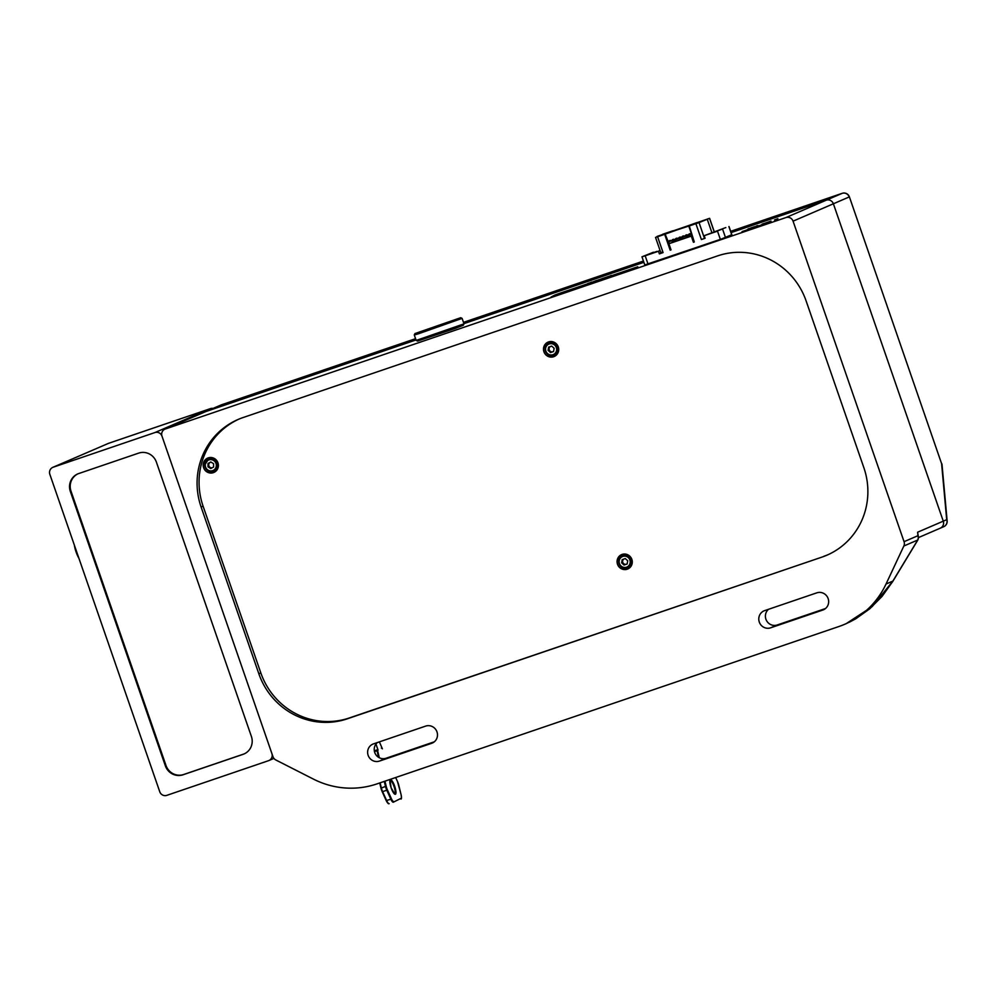 <?xml version="1.0" encoding="UTF-8"?>
<svg xmlns="http://www.w3.org/2000/svg" width="997" height="997" viewBox="0 0 997 997"><rect width="100%" height="100%" fill="white"/><g stroke="black" fill="none" stroke-linecap="round" stroke-linejoin="round"><path stroke-width="1.5" d="M203.612 467.718A7.826 7.577 -113.3 0 0 213.881 472.453A7.826 7.577 -113.3 0 0 217.957 462.82A7.826 7.577 -113.3 0 0 207.688 458.084A7.826 7.577 -113.3 0 0 203.612 467.718M207.887 470.684A7.826 7.577 -113.3 0 0 214.691 472.055M543.926 351.767A7.826 7.577 -113.3 0 0 554.195 356.515A7.826 7.577 -113.3 0 0 558.27 346.881A7.826 7.577 -113.3 0 0 548.001 342.133A7.826 7.577 -113.3 0 0 543.926 351.767M548.2 354.745A7.826 7.577 -113.3 0 0 555.005 356.103M617.504 564.252A7.826 7.577 -113.3 0 0 627.774 569A7.826 7.577 -113.3 0 0 631.849 559.367A7.826 7.577 -113.3 0 0 621.58 554.619A7.826 7.577 -113.3 0 0 617.504 564.252M621.779 567.218A7.826 7.577 -113.3 0 0 628.584 568.589M742.055 231.603L769.871 222.044L742.055 231.603M828.146 598.599A9.11 8.811 -113.3 0 0 816.817 592.841L764.662 610.613A9.11 8.811 -113.3 0 0 759.415 622.377A9.11 8.811 -113.3 0 0 770.619 627.823L822.774 610.052A9.11 8.811 -113.3 0 0 828.146 598.599M436.973 731.873A9.11 8.811 -113.3 0 0 425.657 726.103L373.501 743.874A9.11 8.811 -113.3 0 0 368.254 755.651A9.11 8.811 -113.3 0 0 379.458 761.085L431.614 743.326A9.11 8.811 -113.3 0 0 436.973 731.873M769.148 221.72L768.288 222.069M770.943 221.06L769.161 221.733M771.055 221.085L769.784 221.596M762.032 224.2L763.939 223.502L762.032 224.2M749.432 228.512L752.511 227.403L749.432 228.512M751.576 227.677L752.511 227.403M608.27 276.593L611.547 275.409L608.27 276.593M610.899 275.621L610.139 275.87M611.597 275.384L610.301 275.795M600.256 279.322L603.521 278.138L600.256 279.322M594.299 281.366L597.029 280.356L594.299 281.366M593.801 281.478L594.424 281.316M596.293 280.606L595.359 280.892M595.882 280.818L596.592 280.556M165.34 428.997A5.695 5.508 -113.3 0 0 164.941 429.146L221.11 404.944A5.695 5.508 66.7 0 1 221.508 404.794L415.575 338.681L221.508 404.794L205.644 411.624A5.695 5.508 -113.3 0 0 205.257 411.773A5.695 5.508 66.7 0 1 205.644 411.624L165.34 428.997L785.985 217.545L826.301 200.173A5.695 5.508 66.7 0 1 833.38 203.787L943.274 521.157A5.695 5.508 66.7 0 1 940.321 528.161A5.695 5.508 -113.3 0 0 943.274 521.157L833.38 203.787A5.695 5.508 -113.3 0 0 826.301 200.173L842.153 193.343L730.676 231.329L842.178 193.331A5.695 5.508 66.7 0 1 849.232 196.945L793.064 221.16A5.695 5.508 -113.3 0 0 785.985 217.545M205.644 411.624L416.023 339.952L205.644 411.624M463.929 323.639L643.875 262.323L463.929 323.639M731.113 232.6L826.301 200.173L731.113 232.6M554.993 295L551.042 297.056L625.892 271.558L637.781 266.772L559.903 293.23L554.993 295L555.217 295.635M644.785 264.94L721.591 238.944L731.835 234.669M587.918 283.534L592.168 282.001L587.918 283.534M592.218 281.977L590.772 282.45M599.147 279.683L597.203 280.344L599.147 279.683M605.715 277.453L603.721 278.126L605.715 277.415M604.194 277.989L605.154 277.689M609.017 276.331L607.435 276.805M606.45 277.154L607.111 276.967L606.45 277.154M755.003 226.606L753.931 226.955M753.059 227.241L753.994 226.892M766.618 222.655L764.001 223.527L766.618 222.655M774.47 219.988L777.897 218.692L774.47 219.988M846.216 623.624L872.213 606.587L892.888 581.077A5.695 2.293 -148.8 0 1 892.751 581.475L917.589 540.424A5.695 2.293 -148.8 0 0 917.726 540.025L903.855 546.007L886.034 584.03A85.406 82.639 -113.3 0 1 844.758 624.259A85.406 82.639 -113.3 0 1 838.901 626.515L376.941 783.904A85.406 82.639 -113.3 0 1 313.432 779.106L275.82 759.976A5.695 5.508 -113.3 0 1 272.979 756.686L161.988 436.163A5.695 5.508 -113.3 0 0 154.909 432.561L53.202 467.207A5.695 5.508 -113.3 0 0 49.85 474.36L159.757 791.743A5.695 5.508 -113.3 0 0 166.835 795.344L268.529 760.686A5.695 5.508 -113.3 0 0 271.882 753.533L161.988 436.163A5.695 5.508 -113.3 0 1 164.941 429.146M903.855 546.007A5.695 5.508 -113.3 0 0 904.055 541.683L793.064 221.16M347.33 718.812L821.939 557.111A71.173 68.855 66.7 0 0 826.825 555.229A71.173 68.855 66.7 0 0 863.851 467.668L806.112 300.907A71.173 68.855 66.7 0 0 717.628 255.88L243.006 417.569A71.173 68.855 66.7 0 0 238.133 419.45A71.173 68.855 66.7 0 0 201.107 507.024L258.846 673.785L260.828 672.925A71.173 68.855 -113.3 0 0 349.311 717.965L347.33 718.812A71.173 68.855 66.7 0 1 258.846 673.785M434.318 741.805L386.063 758.243A9.11 8.811 66.7 0 1 377.402 742.541M825.491 608.531L777.236 624.969A9.11 8.811 66.7 0 1 768.562 609.279M821.939 557.111L349.311 717.965M239.118 419.039A71.173 68.855 -113.3 0 0 203.089 506.177L260.828 672.925M823.921 556.264A71.173 68.855 -113.3 0 0 827.809 554.806M904.055 541.683L917.938 535.701A5.695 3.814 -5.2 0 1 918.387 536.959L917.626 532.211L946.701 519.686L941.604 463.68L849.394 196.858A5.695 5.695 0 0 0 842.178 193.331A5.695 1.433 71.2 0 0 842.153 193.343A5.695 1.433 71.2 0 1 842.216 193.331M622.427 554.307A7.826 7.577 -113.3 0 0 618.751 560.202M548.849 341.834A7.826 7.577 -113.3 0 0 545.172 347.716M208.535 457.773A7.826 7.577 -113.3 0 0 204.859 463.667M587.532 283.671L588.504 283.223M590.436 282.662L591.146 282.438M591.433 282.288L590.062 282.737M595.496 280.867L597.041 280.381M599.421 279.646L601.004 279.073M602.288 278.537L603.534 278.163M610.887 275.658L610.152 275.895M747.912 229.036L748.884 228.575M757.894 225.571L756.249 226.07M766.282 222.767L767.59 222.244M762.892 224.537L747.812 229.684L762.892 224.537M765.497 223.664L744.921 230.681L765.497 223.664M612.856 275.995L569.698 290.7M571.505 290.077L580.404 287.049M571.443 289.903L570.807 290.314M611.747 276.368L580.279 286.712M211.04 462.122A2.879 2.779 -113.3 0 0 208.722 464.889L207.987 466.845L210.791 468.565L213.582 466.995L213.582 463.692L210.791 461.96L207.987 463.543L207.987 466.845M214.654 458.657A6.406 6.194 -113.3 0 0 209.906 458.67L208.41 459.318L204.697 465.063C205.594 470.223 208.523 472.229 213.483 471.083A6.406 6.194 66.7 0 1 204.721 465.038A6.406 6.194 66.7 0 1 208.41 459.318A6.406 6.194 66.7 0 1 217.184 465.35A6.406 6.194 66.7 0 1 213.483 471.083L214.978 470.434A6.406 6.194 -113.3 0 0 218.256 466.995M211.426 468.204L208.722 466.534M207.987 463.543L208.722 463.231L208.722 464.889A2.879 2.779 -113.3 0 0 212.286 467.718M208.722 463.231L210.865 462.022M623.948 559.018A2.879 2.779 -113.3 0 0 626.353 564.215L627.15 563.941M628.546 555.192A6.406 6.194 -113.3 0 0 623.798 555.217L622.315 555.852C615.062 558.532 619.76 570.67 626.939 567.792L627.375 567.617A6.406 6.194 66.7 0 1 619.062 563.966A6.406 6.194 66.7 0 1 622.751 555.69A6.406 6.194 66.7 0 1 630.627 559.504A6.406 6.194 66.7 0 1 627.375 567.617L628.87 566.981A6.406 6.194 -113.3 0 0 632.148 563.529M627.724 560.775L627.138 564.003L624.097 565.037L621.642 562.844L622.215 559.604L625.256 558.569L627.724 560.775M624.097 565.037L626.353 564.215A2.879 2.779 -113.3 0 0 627.188 563.741M624.832 564.726L622.365 562.532L621.642 562.844M622.365 562.532L622.938 559.367M550.369 346.545A2.879 2.779 -113.3 0 0 552.774 351.729L553.572 351.455M554.968 342.719A6.406 6.194 -113.3 0 0 550.219 342.731L548.736 343.367C541.483 346.046 546.182 358.185 553.36 355.306L553.796 355.131A6.406 6.194 66.7 0 1 545.484 351.48A6.406 6.194 66.7 0 1 549.173 343.205A6.406 6.194 66.7 0 1 557.049 347.031A6.406 6.194 66.7 0 1 553.796 355.131L555.292 354.496A6.406 6.194 -113.3 0 0 558.569 351.056M554.145 348.289L553.559 351.53L550.518 352.564L548.063 350.358L548.637 347.13L551.677 346.096L554.145 348.289M550.518 352.564L552.774 351.729A2.879 2.779 -113.3 0 0 553.609 351.256M551.254 352.253L548.786 350.047L548.063 350.358M548.786 350.047L549.359 346.881M939.922 528.31A5.695 5.508 -113.3 0 0 940.321 528.161L943.735 526.69A5.695 5.508 -113.3 0 0 946.701 519.686A5.695 3.814 174.8 0 1 947.15 520.945L942.053 464.938A5.695 3.814 174.8 0 0 941.604 463.68L849.394 196.858M378.474 757.259L376.953 749.918L374.336 750.816L378.062 750.105L375.969 744.061M379.383 741.868L382.399 748.834M243.019 754.355L183.037 774.781A14.232 13.771 66.7 0 1 165.34 765.783L70.338 491.434A14.232 13.771 66.7 0 1 78.726 473.55L138.695 453.112A14.232 13.771 66.7 0 1 156.392 462.122L251.394 736.459A14.232 13.771 66.7 0 1 243.019 754.355L243.679 754.068A14.232 13.771 -113.3 0 0 244.315 753.832M78.078 473.787A14.232 13.771 -113.3 0 0 70.999 491.147L166 765.497A14.232 13.771 -113.3 0 0 183.697 774.495L243.679 754.068M213.046 408.421A5.695 5.508 -113.3 0 0 210.417 408.633L210.442 408.62A5.695 1.433 71.2 0 0 210.417 408.633L154.909 432.561M53.202 467.207L108.324 443.428A5.695 5.508 66.7 0 1 108.71 443.279A5.695 1.433 -108.8 0 1 108.735 443.266L108.735 443.266A5.695 1.433 -108.8 0 1 108.76 443.266L210.417 408.633L213.134 408.384M78.913 558.295A11.204 2.829 -108.8 0 1 74.376 545.185M701.564 239.479L705.078 238.283L704.181 235.691L725.828 227.565M661.908 252.241L659.378 253.861L662.943 252.64M717.504 231.154L720.345 239.367L717.504 231.154L704.181 235.691L705.078 238.283L701.389 239.542L695.894 223.689L688.802 226.12L694.286 241.959L693.426 242.259L694.286 241.959L689.251 225.92L657.011 236.451L709.54 218.355L699.059 222.568L704.48 238.445M671.018 249.811L670.171 250.172L671.018 249.811M672.564 240.04L672.314 240.8A2.019 1.957 66.7 0 1 672.564 240.04L673.498 242.084L672.763 239.953L673.299 242.146L672.564 240.04L671.754 241.05A2.019 1.957 -113.3 0 0 668.439 242.171L664.687 234.332L670.171 250.172L664.687 234.332L657.596 236.75L663.08 252.59L659.378 253.861L658.481 251.256L659.989 250.297L658.481 251.256L659.378 253.861L660.886 252.889M688.678 235.242L689.189 236.738L688.678 235.242M689.924 236.488L669.922 243.305L689.899 236.501M688.865 235.167L688.865 235.167A2.019 1.957 66.7 0 1 689.75 233.747L689.014 234.631M714.176 231.753L709.54 218.355L665.136 234.133L668.414 242.146A2.019 1.957 -113.3 0 0 667.766 241.723L672.314 240.8M668.999 241.935A2.019 1.957 66.7 0 1 669.884 240.514L669.137 241.399M674.832 239.716L672.963 240.526L674.832 239.716M668.8 242.022L669.336 243.555L668.8 242.022M675.617 239.679L675.069 239.916A2.019 1.957 -113.3 0 0 671.754 241.05L675.617 239.679A2.019 1.957 66.7 0 1 676.502 238.258L675.767 239.143M678.932 238.545L678.384 238.781A2.019 1.957 -113.3 0 0 675.069 239.916L678.932 238.545A2.019 1.957 66.7 0 1 679.194 237.785L680.128 239.828L679.194 237.785M681.462 237.46L679.58 238.271L681.462 237.46M675.43 239.766L675.941 241.249L675.43 239.766M682.247 237.423L681.686 237.66A2.019 1.957 -113.3 0 0 678.384 238.781L682.247 237.423A2.019 1.957 66.7 0 1 683.132 236.002L682.384 236.887M685.562 236.289L685.001 236.526A2.019 1.957 -113.3 0 0 681.686 237.66L685.562 236.289A2.019 1.957 66.7 0 1 685.811 235.529L686.746 237.573L685.811 235.529M688.08 235.205L686.21 236.015L688.08 235.205M682.048 237.498L682.571 238.993L682.048 237.498M688.316 235.404A2.019 1.957 -113.3 0 0 685.001 236.526L691.631 234.27A2.019 1.957 -113.3 0 0 688.316 235.404M673.399 241.785L675.841 240.95L673.399 241.785M680.029 239.529L682.471 238.694L680.029 239.529M686.646 237.274L689.089 236.439L686.646 237.274M688.977 236.102L686.534 236.937L688.977 236.102M682.347 238.358L679.904 239.193L682.347 238.358M675.729 240.626L673.287 241.448L675.729 240.626M704.555 238.42L701.389 239.542L695.894 223.689L688.802 226.12L694.286 241.959L693.426 242.259L691.295 236.102L668.912 243.742L692.13 235.741L668.912 243.742L671.043 249.886L670.171 250.172L664.687 234.332L657.596 236.75L663.08 252.59L661.011 253.25L655.54 237.398L697.127 222.53M651.901 253.213L657.011 251.369L651.901 253.213M717.08 231.017L722.189 229.16L717.08 231.017M663.08 252.59L659.378 253.861L658.481 251.256L645.171 255.793L648.013 264.018L645.171 255.793L641.968 256.815L653.496 252.204M693.426 242.259L691.295 236.102L693.426 242.259M668.912 243.742L671.043 249.886L668.912 243.742M693.775 223.926L669.822 232.338L693.775 223.926M700.741 221.808L705.614 219.888L700.741 221.808M702.96 220.935L700.393 221.932M657.983 236.376L662.195 234.669L657.983 236.376M658.905 235.953L661.672 235.005M662.581 234.295L673.012 230.743M709.54 218.355L707.558 218.966M707.284 219.328L711.895 232.65M695.894 223.689L699.059 222.568M661.011 253.25L655.528 237.398L657.596 236.75M658.481 251.256L645.171 255.793M704.181 235.691L705.078 238.283L701.389 239.542M464.004 323.863L463.331 325.234L455.293 328.387L417.569 341.086L416.185 340.426L464.004 323.863L462.11 318.379L418.117 333.895L414.278 334.942L414.951 333.559L460.726 317.707L414.951 333.559M886.034 584.03L892.888 581.077L917.726 540.025A5.695 5.508 66.7 0 0 917.938 535.701L917.626 532.211M432.848 742.79L431.614 743.326M386.063 758.243L379.458 761.085M824.008 609.528L822.774 610.052M777.236 624.969L770.619 627.823M203.089 506.177L201.107 507.024M560.14 293.953L559.903 293.23M205.245 465.125A5.695 5.508 -113.3 0 0 210.791 470.933A5.695 5.508 -113.3 0 0 216.324 465.4A5.695 5.508 -113.3 0 0 210.791 459.605A5.695 5.508 -113.3 0 0 205.245 465.125M626.54 567.193A5.695 5.508 -113.3 0 0 629.892 560.027A5.695 5.508 -113.3 0 0 622.813 556.426A5.695 5.508 -113.3 0 0 619.461 563.579A5.695 5.508 -113.3 0 0 626.54 567.193M552.961 354.708A5.695 5.508 -113.3 0 0 556.314 347.554A5.695 5.508 -113.3 0 0 549.235 343.953A5.695 5.508 -113.3 0 0 545.882 351.106A5.695 5.508 -113.3 0 0 552.961 354.708M643.439 261.052L463.493 322.355L643.439 261.04M380.106 782.819L381.315 787.842A5.695 1.433 71.2 0 0 381.901 789.836A5.695 1.433 71.2 0 0 382.611 791.643L382.15 791.581A5.122 1.296 -108.8 0 1 381.515 789.96A5.122 1.296 -108.8 0 1 380.979 788.166L385.49 786.421L384.281 781.399M398.7 785.025L398.7 784.975A5.122 1.296 71.2 0 0 398.177 783.243A5.122 1.296 71.2 0 0 397.479 781.523L395.635 777.523M398.7 784.975L401.081 794.646L397.479 781.523M390.089 780.427A7.116 1.795 71.2 0 1 394.027 786.459A7.116 1.795 71.2 0 1 394.675 793.899L391.123 787.755A7.689 1.932 -108.8 0 1 390.375 779.729A7.689 1.932 -108.8 0 1 394.675 786.222A7.689 1.932 -108.8 0 1 395.41 794.26A7.689 1.932 -108.8 0 1 391.111 787.767L390.076 780.439M393.267 802.236L393.304 802.224A5.695 1.433 -108.8 0 1 393.304 802.224L401.056 798.31A5.122 1.296 71.2 0 0 401.081 794.646C401.666 797.936 401.554 799.382 400.769 799.008L401.056 798.31M380.954 788.066L379.732 782.944L381.49 789.973L386.225 800.628L390.861 799.208L386.786 790.222L382.611 791.643L386.686 800.628A5.695 1.433 71.2 0 0 389.129 803.644A5.695 1.433 71.2 0 0 389.154 803.632C388.556 804.193 387.584 803.183 386.225 800.628L382.2 791.68M378.062 750.105L374.523 751.738M377.664 750.878L379.309 757.745M384.942 781.174L386.2 786.384A5.122 1.296 71.2 0 0 387.372 789.811L391.435 798.796A5.122 1.296 71.2 0 0 393.665 801.501M388.344 803.295A5.122 1.296 -108.8 0 1 386.275 800.666M387.372 789.811L386.786 790.222A5.695 1.433 -108.8 0 1 385.49 786.421L386.2 786.384M393.366 802.199L393.304 802.224A5.695 1.433 -108.8 0 1 390.861 799.208L391.435 798.796M382.35 748.722L381.34 748.037M397.429 781.424L395.659 777.523M165.34 765.783L166 765.497M183.037 774.781L183.697 774.495M70.338 491.434L70.999 491.147M725.504 237.573L722.651 229.31M728.894 226.618L731.761 234.918M844.758 624.259L846.254 623.611M892.751 581.475L882.108 596.343L869.795 608.768L855.725 618.813L849.319 622.215M917.589 540.424A5.695 5.695 0 0 0 918.387 536.959M918.411 537.607L940.321 528.161M942.053 464.938A5.695 5.695 0 0 0 941.766 463.593M943.735 526.69A5.695 5.695 0 0 0 947.15 520.945M108.735 443.266L210.442 408.62M268.928 760.537L273.913 758.393M52.816 467.356L108.324 443.428M729.019 226.543L731.898 234.856M644.835 265.09L641.968 256.815M709.615 218.318L714.263 231.715M416.173 340.413L414.278 334.942M460.726 317.707L462.11 318.379"/></g></svg>
